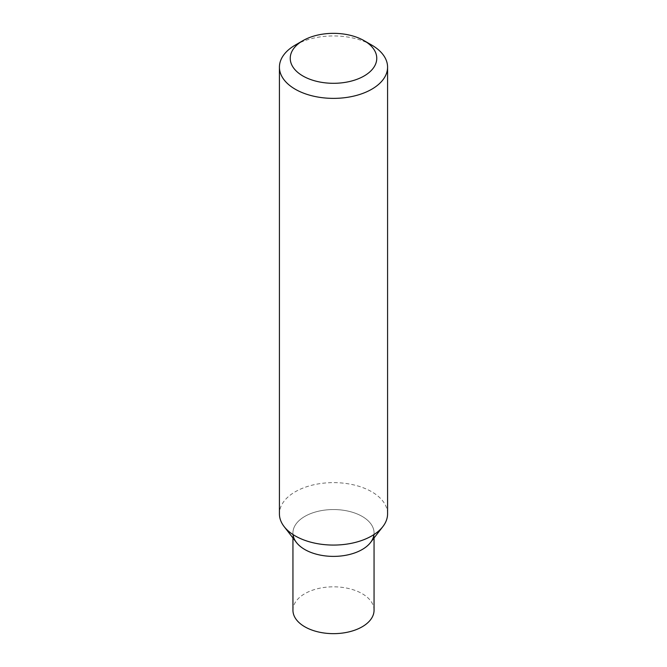 <?xml version="1.0" encoding="UTF-8"?>
<svg xmlns="http://www.w3.org/2000/svg" width="667" height="667" viewBox="0 0 667 667"><rect width="100%" height="100%" fill="white"/><g stroke="black" fill="none" stroke-linecap="round" stroke-linejoin="round"><path stroke-width="0.5" stroke-dasharray="3.33 2.5" d="M295.264 45.081A54.077 31.224 180 0 1 371.736 45.081M387.577 513.848A54.077 31.224 -0 0 0 354.194 485.009A54.077 31.224 -0 0 0 295.264 491.771A54.077 31.224 -0 0 0 279.423 513.848M370.527 542.529A40.554 23.412 -0 0 0 356.503 513.682A40.554 23.412 -0 0 0 304.819 516.408A40.554 23.412 -0 0 0 296.473 542.529M373.962 534.559A40.554 23.412 -0 0 0 374.054 532.966A40.554 23.412 -0 0 0 349.024 511.339A40.554 23.412 -0 0 0 304.819 516.408A40.554 23.412 -0 0 0 292.946 532.966A40.554 23.412 -0 0 0 293.038 534.559M374.054 610.238A40.554 23.412 -0 0 0 349.024 588.602A40.554 23.412 -0 0 0 304.819 593.68A40.554 23.412 -0 0 0 292.946 610.238M374.054 537.969L374.054 532.966M292.946 537.969L292.946 532.966"/><path stroke-width="1" d="M364.09 40.662L371.736 45.081A54.077 31.224 180 0 1 387.577 67.159A54.077 31.224 180 0 1 371.736 89.236A54.077 31.224 180 0 1 312.806 95.998A54.077 31.224 180 0 1 279.423 67.159A54.077 31.224 180 0 1 295.264 45.081L302.91 40.662A43.263 24.979 180 0 1 364.09 40.662A43.263 24.979 180 0 1 364.09 75.988A43.263 24.979 180 0 1 302.91 75.988A43.263 24.979 180 0 1 302.91 40.662M279.423 67.159L279.423 513.848A54.077 31.224 -0 0 0 284.134 526.596A54.077 31.224 -0 0 0 371.736 535.926A54.077 31.224 -0 0 0 382.866 526.596A54.077 31.224 -0 0 0 387.577 513.848L387.577 67.159M284.134 526.596L296.473 542.529A40.554 23.412 -0 0 0 333.5 556.386A40.554 23.412 -0 0 0 370.527 542.529L382.866 526.596M293.038 534.559A40.554 23.412 -0 0 0 333.5 556.386A40.554 23.412 -0 0 0 373.962 534.559M292.946 537.969L292.946 610.238A40.554 23.412 -0 0 0 333.5 633.65A40.554 23.412 -0 0 0 374.054 610.238L374.054 537.969"/></g></svg>
